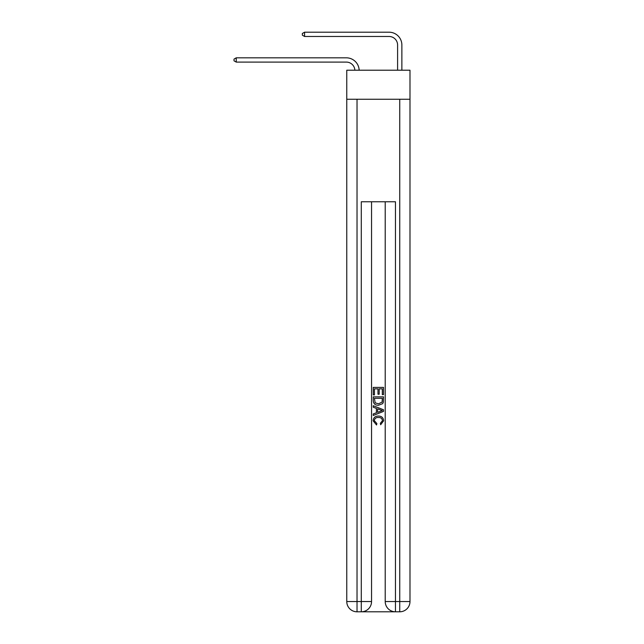 <?xml version="1.0" encoding="UTF-8"?>
<svg xmlns="http://www.w3.org/2000/svg" width="644" height="644" viewBox="0 0 644 644"><rect width="100%" height="100%" fill="white"/><g stroke="black" fill="none" stroke-linecap="round" stroke-linejoin="round"><path stroke-width="0.97" d="M409.987 99.257L409.987 70.212L346.77 70.212L346.77 99.257L409.987 99.257L409.987 601.552L399.739 601.552L399.739 99.257M397.598 70.212L397.598 45.016A8.541 8.541 171 0 0 389.057 36.475L304.572 36.475L302.35 35.187L302.35 33.48L304.572 32.2L389.057 32.2A12.816 12.816 -9 0 1 401.872 45.016L401.872 70.212M397.598 45.016A8.541 8.541 171 0 0 389.057 36.475A8.541 8.541 171 0 1 397.598 45.016A8.541 8.541 171 0 0 389.057 36.475A8.541 8.541 171 0 1 397.598 45.016A8.541 8.541 171 0 0 389.057 36.475A8.541 8.541 171 0 1 397.598 45.016A8.541 8.541 171 0 0 389.057 36.475A8.541 8.541 171 0 1 397.598 45.016A8.541 8.541 171 0 0 389.057 36.475A8.541 8.541 171 0 1 397.598 45.016A8.541 8.541 171 0 0 389.057 36.475A8.541 8.541 171 0 1 397.598 45.016A8.541 8.541 171 0 0 389.057 36.475A8.541 8.541 171 0 1 397.598 45.016A8.541 8.541 171 0 0 389.057 36.475A8.541 8.541 171 0 1 397.598 45.016A8.541 8.541 171 0 0 389.057 36.475A8.541 8.541 171 0 1 397.598 45.016A8.541 8.541 171 0 0 389.057 36.475A8.541 8.541 171 0 1 397.598 45.016A8.541 8.541 171 0 0 389.057 36.475A8.541 8.541 171 0 1 397.598 45.016M304.572 32.2L389.057 32.2L304.572 32.2L389.057 32.2L304.572 32.2L389.057 32.2L304.572 32.2L389.057 32.2L304.572 32.2L389.057 32.2L304.572 32.2L389.057 32.2L304.572 32.2L389.057 32.2L304.572 32.2L389.057 32.2L304.572 32.2L389.057 32.2L304.572 32.2L389.057 32.2L304.572 32.2L389.057 32.2L304.572 32.2L304.572 36.475M362.065 611.8L394.7 611.8M385.217 201.765L385.217 601.552A10.248 10.248 0 0 0 395.464 611.8L395.464 601.552L385.217 601.552A10.248 10.248 0 0 0 395.464 611.8L399.739 611.8L399.739 601.552L395.464 601.552L395.464 201.765L361.292 201.765L361.292 601.552L346.77 601.552L346.77 99.257M371.548 201.765L371.548 601.552A10.248 10.248 0 0 1 361.292 611.8L357.026 611.8A10.248 10.248 0 0 1 346.77 601.552A10.248 10.248 0 0 0 357.026 611.8L357.026 99.257M399.739 611.8A10.248 10.248 0 0 0 409.987 601.552A10.248 10.248 0 0 1 399.739 611.8M373.254 394.893L373.254 387.398L383.502 387.398L383.502 394.627L382.319 394.627L382.319 388.847L379.171 388.847L379.171 394.233L377.988 394.233L377.988 388.847L374.438 388.847L374.438 394.893L373.254 394.893M373.254 400.536L373.254 396.857L383.502 396.857L383.357 402.178L382.625 403.667L378.439 405.269C375.154 405.285 373.431 403.708 373.254 400.536M374.438 398.306L375.162 402.838L378.455 403.828L382.109 402.081L382.319 398.306L374.438 398.306M373.254 407.241L373.254 405.712L383.502 409.777L383.502 411.411L373.254 415.477L373.254 413.947L376.41 412.78L376.41 408.409L373.254 407.241M380.427 409.898L377.593 408.843L377.593 412.345L382.319 410.59L380.427 409.898M374.309 420.661L376.869 423.543L376.539 424.984L373.126 420.798C373.399 417.65 375.178 416.064 378.455 416.048C381.602 416.113 383.333 417.69 383.639 420.774L380.66 424.726L380.346 423.277L382.456 420.701C382.15 418.487 380.821 417.417 378.463 417.497C376.064 417.368 374.679 418.423 374.309 420.661M354.876 70.212A8.541 8.541 -109.1 0 0 346.343 62.098L236.235 62.098L234.013 60.818L234.013 59.111L236.235 57.823L346.343 57.823A12.816 12.816 70.9 0 1 359.151 70.212M236.235 57.823L236.235 62.098M371.548 601.552L361.292 601.552L361.292 611.8A10.248 10.248 0 0 0 371.548 601.552"/></g></svg>
